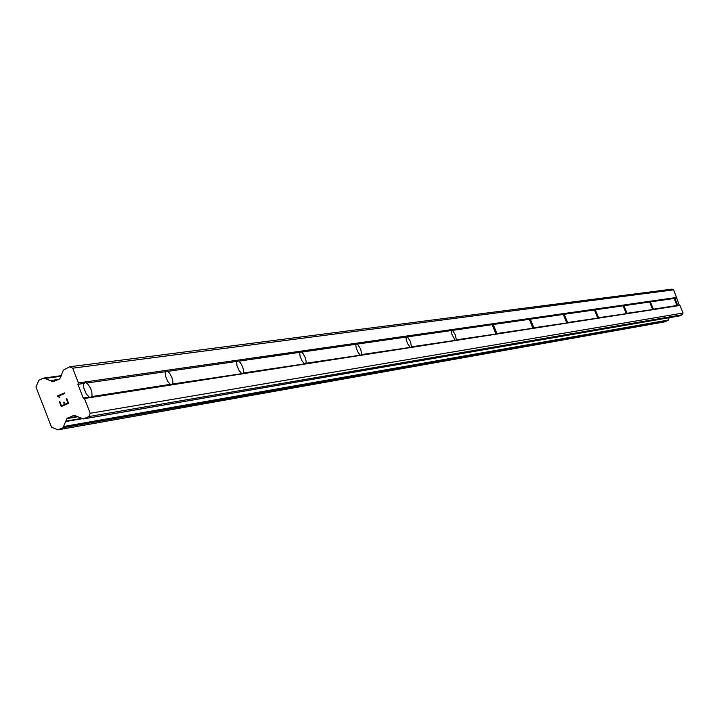 <?xml version="1.0" encoding="UTF-8"?>
<svg xmlns="http://www.w3.org/2000/svg" width="719" height="719" viewBox="0 0 719 719"><rect width="100%" height="100%" fill="white"/><g stroke="black" fill="none" stroke-linecap="round" stroke-linejoin="round"><path stroke-width="1.08" d="M89.111 396.987L86.307 393.958L83.808 388.089L83.62 384.117L85.552 382.346L87.961 384.279L90.576 388.332L91.834 391.936L92.032 395.908L91.313 397.176L83.179 397.913L84.474 398.515L90.199 413.281L88.976 416.517L83.206 418.952L74.12 415.196L66.867 418.629L63.029 427.67L57.88 429.854L51.525 427.185L35.95 386.93L38.889 380.216L43.823 378.068L53.062 381.726L59.803 378.832L63.389 370.096L69.689 366.78L72.709 368.182L78.425 382.93L77.904 384.314L83.179 397.913M170.322 384.35L167.797 381.51L165.46 376.028L165.199 372.325L166.898 370.689L169.639 373.314L171.868 377.43L172.928 381.726L172.461 384.503L170.322 384.35L91.789 396.573M241.431 373.278L239.13 370.609L236.946 365.468L236.632 362.008L238.133 360.489L240.577 362.96L242.636 366.834L243.669 370.86L243.364 373.44L172.659 383.982M304.209 363.508L302.106 360.983L300.048 356.148L299.697 352.894L301.036 351.474L303.22 353.82L305.144 357.469L306.15 361.253L305.961 363.67L243.489 372.963M360.048 354.818L358.107 352.427L356.166 347.861L355.779 344.796L356.983 343.457L360.758 349.137L361.648 354.979L306.033 363.23M410.028 347.043L407.79 343.961L406.397 340.438L405.983 337.544L407.071 336.285L410.558 341.678L411.493 347.205L361.675 354.566M455.028 340.042L451.613 333.76L451.253 330.569L452.179 329.823L455.406 334.964L456.385 340.195L411.484 346.819M495.759 333.697L492.156 324.673L493.009 323.972L497.018 333.859L456.349 339.835M532.797 327.936L529.355 319.326L530.137 318.652L533.974 328.089L496.955 333.517M566.626 322.669L563.328 314.428L563.993 313.808L567.731 322.822L533.893 327.765M597.651 317.843L594.478 309.943L595.161 309.341L598.684 317.987L567.624 322.516M626.195 313.403L623.148 305.818L623.777 305.242L627.166 313.547L598.567 317.699M652.555 309.296L649.616 302.007L650.21 301.45L653.472 309.44L627.04 313.268M674.692 297.945L677.828 305.638L676.965 305.494L674.125 298.484L674.692 297.945M678.988 316.018L682.367 314.715L683.05 313.035L679.985 305.44L679.275 305.135L673.685 289.838L672.031 289.128L69.689 366.78M669.137 317.744L668.382 320.027L63.614 426.52M665.102 321.797L668.382 320.027M61.501 405.813L64.467 404.536L61.51 405.813L59.893 401.642L61.501 405.813M64.458 404.536L63.578 402.263L64.467 404.536M64.072 402.047L64.953 404.321L64.081 402.047M64.953 404.321L67.91 403.044L64.953 404.321M67.91 403.044L66.292 398.874L67.919 403.044M59.398 401.858L59.884 401.651L59.398 401.858L61.223 406.568L59.398 401.858M66.786 398.659L68.611 403.368L61.214 406.568M64.566 392.88L57.178 396.088L58.706 396.897L57.169 396.088L64.566 392.889L64.773 393.428L58.338 396.214L59.893 397.31L58.706 396.897L59.38 397.535M676.965 305.494L653.337 309.179M679.985 305.44L84.474 398.515M679.275 305.135L677.684 305.386M674.125 298.484L650.398 301.899M649.616 302.007L623.993 305.701M623.148 305.818L595.404 309.817M594.478 309.943L564.334 314.284M563.328 314.428L530.451 319.164M529.355 319.326L493.36 324.503M492.156 324.673L452.584 330.372M451.253 330.569L407.538 336.86M406.073 337.067L357.523 344.059M355.887 344.293L301.656 352.103M299.823 352.364L238.852 361.145M236.785 361.441L167.743 371.381M165.397 371.723L86.55 383.065M83.862 383.461L77.904 384.314M683.05 313.035L90.199 413.281M682.367 314.715L88.976 416.517M673.685 289.838L72.709 368.182M676.75 297.423L78.425 382.93M676.453 298.142L674.862 298.376M679.374 315.956L83.539 418.853M77.113 416.418L67.397 418.063M77.859 416.759L66.867 418.629M81.418 418.422L65.941 421.091M82.056 418.728L65.573 421.568M668.059 320.629L63.029 427.67M665.327 321.752L58.077 429.8M61.286 375.704L44.317 378.005M61.079 376.271L45 378.455M58.32 379.479L50.258 380.594M53.691 381.492L52.55 381.654M679.185 316.001L83.206 418.952M665.219 321.788L57.88 429.854M61.304 375.669L44.066 378.005"/></g></svg>

